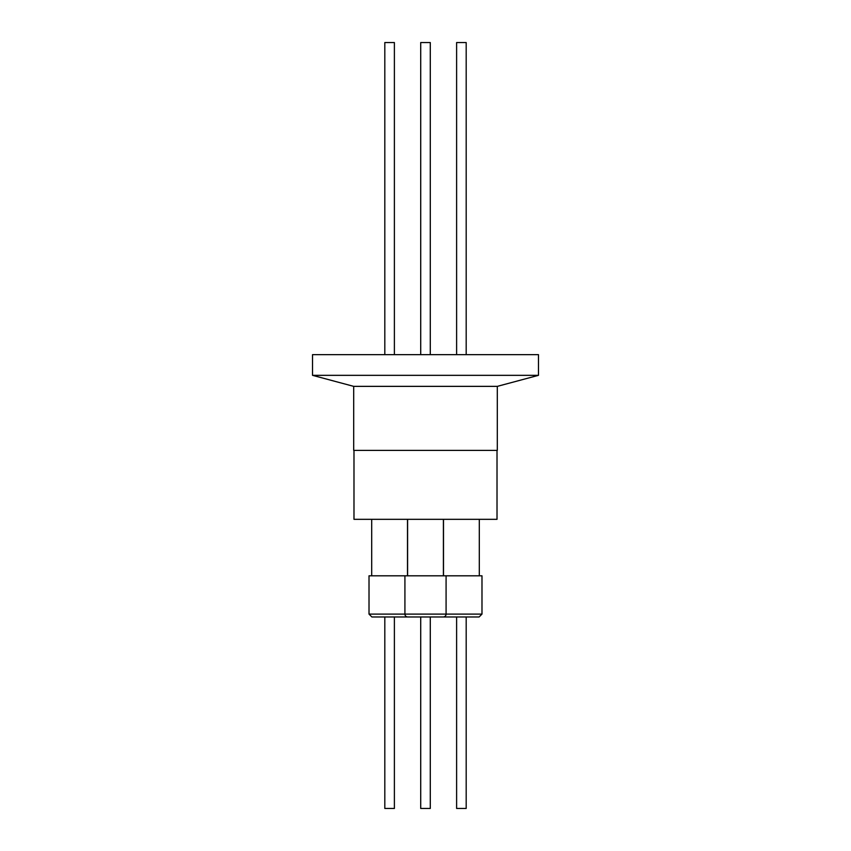 <?xml version="1.0" encoding="UTF-8"?>
<svg xmlns="http://www.w3.org/2000/svg" width="851" height="851" viewBox="0 0 851 851"><rect width="100%" height="100%" fill="white"/><g stroke="black" fill="none" stroke-linecap="round" stroke-linejoin="round"><path stroke-width="1.28" d="M312.53 375.334L538.47 375.334L538.47 354.654L312.53 354.654L312.53 375.334L353.697 386.365L497.303 386.365L538.47 375.334M353.697 386.365L353.697 450.392L497.303 450.392L497.303 386.365M353.984 450.392L353.984 519.323L497.016 519.323L497.016 450.392M407.501 575.808L407.501 519.323M371.696 575.808L371.696 519.323M479.304 575.808L479.304 519.323M443.499 575.808L443.499 519.323M481.985 614.103L481.985 575.808L404.916 575.808L404.916 614.103A2.872 2.872 0 0 0 407.789 616.975L443.211 616.975A2.872 2.872 0 0 0 446.084 614.103L481.985 614.103L479.113 616.975L461.402 616.975L479.102 616.975M446.084 575.808L446.084 614.103L369.015 614.103L371.887 616.975L407.299 616.975L384.812 616.975L384.812 808.45L394.385 808.45L394.385 616.975M404.916 575.808L369.015 575.808L369.015 614.103M444.711 616.975L443.456 616.964A2.872 2.872 0 0 1 443.211 616.975M420.713 808.45L430.287 808.45L430.287 616.975L420.713 616.975L420.713 808.45M430.287 808.45L430.287 616.975M443.701 616.975L461.402 616.975L456.615 616.975L456.615 808.45L466.188 808.45L466.188 616.975M466.188 354.654L466.188 42.55L456.615 42.55L456.615 354.654M430.287 42.55L430.287 354.654L430.287 42.55L420.713 42.55L420.713 354.654M394.385 354.654L394.385 42.55L384.812 42.55L384.812 354.654M425.5 616.975L424.926 616.975L425.5 616.975M424.436 616.975L421 616.975M410.118 616.975L408.203 616.975L410.118 616.975M389.598 616.975L373.908 616.975M372.908 616.975L371.898 616.975M461.402 616.975L445.711 616.975M443.403 575.808L443.403 519.323L443.403 575.808M407.597 575.808L407.597 519.323"/></g></svg>

